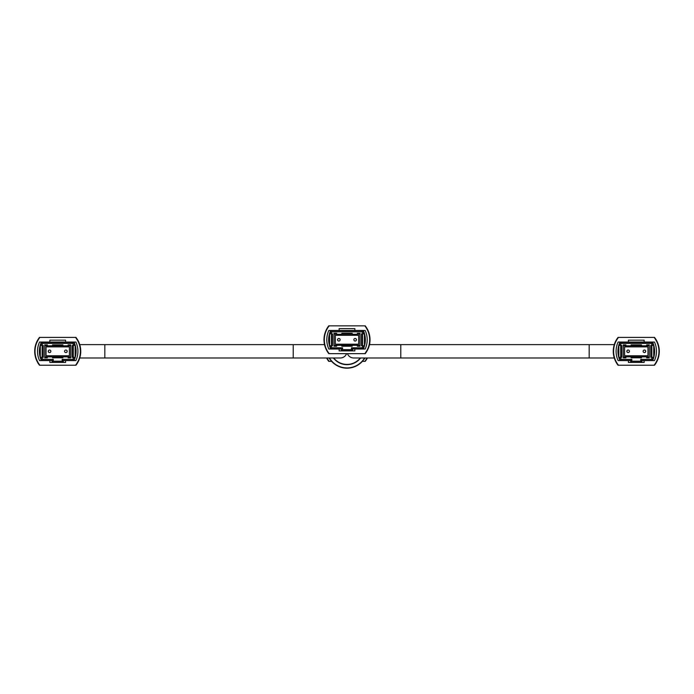 <?xml version="1.0" encoding="UTF-8"?>
<svg xmlns="http://www.w3.org/2000/svg" width="694" height="694" viewBox="0 0 694 694"><rect width="100%" height="100%" fill="white"/><g stroke="black" fill="none" stroke-linecap="round" stroke-linejoin="round"><path stroke-width="1.04" d="M329.381 358.581A20.395 20.395 0 0 1 329.008 357.983M364.992 357.983A20.395 20.395 0 0 1 364.619 358.581M367.031 357.983A22.251 22.251 0 0 1 364.801 361.366L365.209 361.383A22.59 22.59 0 0 0 367.412 357.983M331.637 361.366L328.791 361.383A22.59 22.59 0 0 1 328.089 360.438L328.496 360.438M329.199 361.366A22.251 22.251 0 0 1 326.969 357.983M364.801 361.366L362.363 361.366M369.841 344.632A22.59 22.59 0 0 0 369.685 343.599M324.315 343.599A22.59 22.59 0 0 0 324.159 344.632M326.588 357.983A22.59 22.59 0 0 0 328.089 360.438M360.29 357.983A16.96 16.96 0 0 1 333.71 357.983M364.853 357.983A20.725 20.725 0 0 1 329.147 357.983M293.224 357.983L104.82 357.983L104.82 344.632L293.224 344.632L293.224 357.983L340.32 357.983A6.68 6.68 0 0 0 346.575 353.654M347.425 353.654A6.68 6.68 0 0 0 353.68 357.983L614.277 357.983M644.44 352.613A1.301 1.301 0 0 0 645.741 351.311A1.301 1.301 0 0 0 644.44 350.01A1.301 1.301 0 0 0 643.147 351.311A1.301 1.301 0 0 0 644.44 352.613M628.122 352.613A1.301 1.301 0 0 0 629.423 351.311A1.301 1.301 0 0 0 628.122 350.01A1.301 1.301 0 0 0 626.829 351.311A1.301 1.301 0 0 0 628.122 352.613M623.299 356.872L649.263 356.872M649.263 345.751L646.669 345.751M641.473 345.751L631.089 345.751M625.901 345.751L623.299 345.751M624.6 346.861L624.6 355.762L647.962 355.762L647.962 346.861L624.6 346.861M653.713 345.499L653.713 357.245L651.857 360.455L641.846 360.455L641.846 362.311L630.716 362.311L630.716 360.455L620.705 360.455L618.848 357.245L618.848 345.499L620.705 342.281L651.857 342.281L653.713 345.499M618.883 357.306L620.167 357.306L621.347 359.345L631.835 359.345L631.835 361.201L640.736 361.201L640.736 359.345L651.215 359.345L652.395 357.306L650.746 357.306L650.746 345.439L652.395 345.439L651.215 343.4L621.347 343.4L620.167 345.439L618.883 345.439M620.167 357.306L621.815 357.306L621.815 345.439L620.167 345.439M625.901 356.872L625.901 357.8L623.299 357.8L623.299 344.883L625.901 344.883L625.901 345.803L631.089 345.803L631.089 344.883L641.473 344.883L641.473 345.803L646.669 345.803L646.669 344.883L649.263 344.883L649.263 357.8L646.669 357.8L648.89 357.8L648.89 356.872M646.669 356.872L646.669 357.8M641.473 356.872L641.473 357.8L631.089 357.8L634.056 357.8L634.056 356.916A6.029 6.029 0 0 1 633.96 356.872M631.089 356.872L631.089 357.8M652.707 342.281L651.857 342.281L651.215 343.4M621.347 343.4L620.705 342.281L619.855 342.281M619.907 360.455L620.705 360.455L621.347 359.345M651.215 359.345L651.857 360.455L652.655 360.455M620.705 357.306L620.705 345.439M652.395 357.306L653.679 357.306M651.857 345.439L651.857 357.306M653.679 345.439L652.395 345.439M631.835 359.345L630.716 360.455M631.835 361.201L630.716 362.311M640.736 361.201L641.846 362.311M640.736 359.345L641.846 360.455M633.96 345.751A6.029 6.029 0 0 1 638.601 345.751M638.601 356.872A6.029 6.029 0 0 1 634.056 356.916M638.506 356.916L638.506 357.8L641.473 357.8M638.506 345.707L638.506 344.883M623.672 344.883L623.672 345.751M623.672 356.872L623.672 357.8L625.901 357.8M627.038 350.6A9.274 9.274 0 0 0 627.038 352.023M648.89 345.751L648.89 344.883M645.524 352.023A9.274 9.274 0 0 0 645.524 350.6M634.056 344.883L634.056 345.707M613.6 351.311L613.617 352.24M658.97 351.311L658.944 352.24M656.463 350.383L656.463 352.24M618.484 365.218L618.068 365.244A22.59 22.59 0 0 1 618.068 337.379L618.484 337.405A22.251 22.251 0 0 0 618.484 365.218L654.086 365.218A22.251 22.251 0 0 0 654.086 337.405L618.484 337.405M655.197 364.289A22.59 22.59 0 0 0 655.197 338.334M654.086 337.405L654.494 337.379A22.59 22.59 0 0 1 654.494 365.244L654.086 365.218M628.4 342.038L618.111 342.038A22.251 22.251 0 0 0 618.111 360.585L628.4 360.585L628.4 362.433L644.162 362.433L644.162 360.585L654.459 360.585A22.251 22.251 0 0 0 654.459 342.038L644.162 342.038L644.162 340.181L628.4 340.181L628.4 342.038L644.162 342.038M644.162 360.585L641.846 360.585M630.716 360.585L628.4 360.585M619.968 342.038A22.251 22.251 0 0 0 619.968 360.585M616.107 350.383L616.107 352.24M652.603 342.038A22.251 22.251 0 0 1 652.603 360.585M634.351 345.751A5.89 5.89 0 0 1 638.211 345.751M638.211 356.872A5.89 5.89 0 0 1 634.351 356.872M355.163 341.049A1.301 1.301 0 0 0 356.456 339.748A1.301 1.301 0 0 0 355.163 338.446A1.301 1.301 0 0 0 353.862 339.748A1.301 1.301 0 0 0 355.163 341.049M338.837 341.049A1.301 1.301 0 0 0 340.138 339.748A1.301 1.301 0 0 0 338.837 338.446A1.301 1.301 0 0 0 337.544 339.748A1.301 1.301 0 0 0 338.837 341.049M334.022 345.308L359.978 345.308M359.978 334.187L357.384 334.187M352.196 334.187L341.804 334.187M336.616 334.187L334.022 334.187M335.315 335.297L335.315 344.198L358.685 344.198L358.685 335.297L335.315 335.297M364.428 333.935L364.428 345.681L362.58 348.891L352.561 348.891L352.561 350.748L341.439 350.748L341.439 348.891L331.42 348.891L329.572 345.681L329.572 333.935L331.42 330.717L362.58 330.717L364.428 333.935M329.607 345.742L330.891 345.742L332.062 347.781L342.55 347.781L342.55 349.637L351.45 349.637L351.45 347.781L361.938 347.781L363.109 345.742L361.461 345.742L361.461 333.875L363.109 333.875L361.938 331.836L332.062 331.836L330.891 333.875L329.607 333.875M330.891 345.742L332.539 345.742L332.539 333.875L330.891 333.875M336.616 345.308L336.616 346.237L334.022 346.237L334.022 333.32L336.616 333.32L336.616 334.248L341.804 334.248L341.804 333.32L352.196 333.32L352.196 334.248L357.384 334.248L357.384 333.32L359.978 333.32L359.978 346.237L357.384 346.237L359.613 346.237L359.613 345.308M357.384 345.308L357.384 346.237M352.196 345.308L352.196 346.237L341.804 346.237L344.771 346.237L344.771 345.352A6.029 6.029 0 0 1 344.684 345.308M341.804 345.308L341.804 346.237M363.43 330.717L362.58 330.717L361.938 331.836M332.062 331.836L331.42 330.717L330.57 330.717M330.622 348.891L331.42 348.891L332.062 347.781M361.938 347.781L362.58 348.891L363.378 348.891M331.42 345.742L331.42 333.875M363.109 345.742L364.393 345.742M362.58 333.875L362.58 345.742M364.393 333.875L363.109 333.875M342.55 347.781L341.439 348.891M342.55 349.637L341.439 350.748M351.45 349.637L352.561 350.748M351.45 347.781L352.561 348.891M344.684 334.187A6.029 6.029 0 0 1 344.771 334.144A6.029 6.029 0 0 1 349.229 334.144A6.029 6.029 0 0 1 349.316 334.187M349.316 345.308A6.029 6.029 0 0 1 349.229 345.352A6.029 6.029 0 0 1 344.771 345.352M349.229 345.352L349.229 346.237L352.196 346.237M349.229 334.144L349.229 333.32M334.387 333.32L334.387 334.187M334.387 345.308L334.387 346.237L336.616 346.237M337.752 339.036A9.274 9.274 0 0 0 337.752 340.459M359.613 334.187L359.613 333.32M356.248 340.459A9.274 9.274 0 0 0 356.248 339.036M344.771 333.32L344.771 334.144M367.178 338.819L367.178 340.676L367.178 338.819M329.199 353.654L328.791 353.68A22.59 22.59 0 0 1 328.791 325.816L329.199 325.842A22.251 22.251 0 0 0 329.199 353.654L364.801 353.654A22.251 22.251 0 0 0 364.801 325.842L329.199 325.842M369.668 340.676L369.668 338.819M365.912 352.726A22.59 22.59 0 0 0 365.912 326.77M364.801 325.842L365.209 325.816A22.59 22.59 0 0 1 365.209 353.68L364.801 353.654M339.123 330.474L328.826 330.474A22.251 22.251 0 0 0 328.826 349.021L339.123 349.021L339.123 350.878L354.877 350.878L354.877 349.021L365.174 349.021A22.251 22.251 0 0 0 365.174 330.474L354.877 330.474L354.877 328.618L339.123 328.618L339.123 330.474L354.877 330.474M354.877 349.021L352.561 349.021M341.439 349.021L339.123 349.021M330.682 330.474A22.251 22.251 0 0 0 330.682 349.021M363.318 330.474A22.251 22.251 0 0 1 363.318 349.021M345.074 334.187A5.89 5.89 0 0 1 348.926 334.187M348.926 345.308A5.89 5.89 0 0 1 345.074 345.308M65.878 352.613A1.301 1.301 0 0 0 67.171 351.311A1.301 1.301 0 0 0 65.878 350.01A1.301 1.301 0 0 0 64.577 351.311A1.301 1.301 0 0 0 65.878 352.613M49.56 352.613A1.301 1.301 0 0 0 50.853 351.311A1.301 1.301 0 0 0 49.56 350.01A1.301 1.301 0 0 0 48.259 351.311A1.301 1.301 0 0 0 49.56 352.613M44.737 356.872L70.701 356.872M70.701 345.751L68.099 345.751M62.911 345.751L52.527 345.751M47.331 345.751L44.737 345.751M46.038 346.861L46.038 355.762L69.4 355.762L69.4 346.861L46.038 346.861M75.152 345.499L75.152 357.245L73.295 360.455L63.284 360.455L63.284 362.311L52.154 362.311L52.154 360.455L42.143 360.455L40.287 357.245L40.287 345.499L42.143 342.281L73.295 342.281L75.152 345.499M40.321 357.306L41.605 357.306L42.785 359.345L53.265 359.345L53.265 361.201L62.165 361.201L62.165 359.345L72.653 359.345L73.833 357.306L72.185 357.306L72.185 345.439L73.833 345.439L72.653 343.4L42.785 343.4L41.605 345.439L40.321 345.439M41.605 357.306L43.254 357.306L43.254 345.439L41.605 345.439M47.331 356.872L47.331 357.8L44.737 357.8L44.737 344.883L47.331 344.883L47.331 345.803L52.527 345.803L52.527 344.883L62.911 344.883L62.911 345.803L68.099 345.803L68.099 344.883L70.701 344.883L70.701 357.8L68.099 357.8L70.328 357.8L70.328 356.872M68.099 356.872L68.099 357.8M62.911 356.872L62.911 357.8L52.527 357.8L55.494 357.8L55.494 356.916A6.029 6.029 0 0 1 55.399 356.872M52.527 356.872L52.527 357.8M74.145 342.281L73.295 342.281L72.653 343.4M42.785 343.4L42.143 342.281L41.293 342.281M41.345 360.455L42.143 360.455L42.785 359.345M72.653 359.345L73.295 360.455L74.093 360.455M42.143 357.306L42.143 345.439M73.833 357.306L75.117 357.306M73.295 345.439L73.295 357.306M75.117 345.439L73.833 345.439M53.265 359.345L52.154 360.455M53.265 361.201L52.154 362.311M62.165 361.201L63.284 362.311M62.165 359.345L63.284 360.455M55.399 345.751A6.029 6.029 0 0 1 60.04 345.751M60.04 356.872A6.029 6.029 0 0 1 55.494 356.916M59.944 356.916L59.944 357.8L62.911 357.8M59.944 345.707L59.944 344.883M45.11 344.883L45.11 345.751M45.11 356.872L45.11 357.8L47.331 357.8M48.476 350.6A9.274 9.274 0 0 0 48.476 352.023M70.328 345.751L70.328 344.883M66.962 352.023A9.274 9.274 0 0 0 66.962 350.6M55.494 344.883L55.494 345.707M35.03 351.311L35.056 352.24M80.4 351.311L80.383 352.24M39.914 365.218L39.506 365.244A22.59 22.59 0 0 1 39.506 337.379L39.914 337.405A22.251 22.251 0 0 0 39.914 365.218L75.516 365.218A22.251 22.251 0 0 0 75.516 337.405L39.914 337.405M76.635 364.289A22.59 22.59 0 0 0 76.635 338.334M75.516 337.405L75.932 337.379A22.59 22.59 0 0 1 75.932 365.244L75.516 365.218M49.838 342.038L39.541 342.038A22.251 22.251 0 0 0 39.541 360.585L49.838 360.585L49.838 362.433L65.6 362.433L65.6 360.585L75.889 360.585A22.251 22.251 0 0 0 75.889 342.038L65.6 342.038L65.6 340.181L49.838 340.181L49.838 342.038L65.6 342.038M65.6 360.585L63.284 360.585M52.154 360.585L49.838 360.585M41.397 342.038A22.251 22.251 0 0 0 41.397 360.585M37.537 350.383L37.537 352.24M74.032 342.038A22.251 22.251 0 0 1 74.032 360.585M55.789 345.751A5.89 5.89 0 0 1 59.649 345.751M59.649 356.872A5.89 5.89 0 0 1 55.789 356.872M360.62 357.983A17.22 17.22 0 0 1 333.38 357.983M364.55 357.983A20.464 20.464 0 0 1 329.45 357.983M400.776 357.983L400.776 344.632L589.18 344.632L589.18 357.983M104.82 344.632L79.723 344.632M104.82 357.983L79.723 357.983M293.224 344.632L324.514 344.632M400.776 344.632L369.486 344.632M589.18 344.632L614.277 344.632"/></g></svg>
